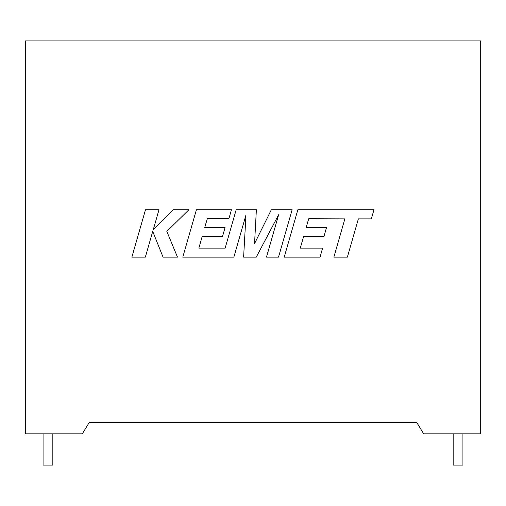 <?xml version="1.0" encoding="UTF-8"?>
<svg xmlns="http://www.w3.org/2000/svg" width="506" height="506" viewBox="0 0 506 506"><rect width="100%" height="100%" fill="white"/><g stroke="black" fill="none" stroke-linecap="round" stroke-linejoin="round"><path stroke-width="0.76" d="M453.167 433.832L453.167 465.077L462.927 465.077L462.927 433.832M52.833 433.832L52.833 465.077L43.073 465.077L43.073 433.832M416.647 422.282L89.353 422.282L82.32 433.832L25.3 433.832L25.3 40.923L480.7 40.923L480.7 433.832L423.68 433.832L416.647 422.282M308.717 218.75L344.864 218.877L333.859 257.143L347.369 257.143L358.368 218.877L371.347 218.883L373.978 209.724L297.863 209.724L284.22 257.143L320.045 257.143L322.607 248.117L300.286 248.117L303.651 236.334L323.998 236.334L326.503 227.573L306.149 227.573L308.717 218.75M292.145 209.724L271.349 209.724L254.55 243.601L256.378 209.724L236.182 209.724L225.145 248.117L198.858 248.117L202.217 236.334L222.564 236.334L225.069 227.567L204.721 227.567L207.283 218.75L228.889 218.75L231.451 209.724L196.423 209.724L182.78 257.143L233.861 257.143L245.979 214.93L243.614 257.143L256.257 257.143L278.648 214.721L266.466 257.143L278.515 257.143L292.145 209.724M145.488 209.724L131.864 257.143L145.349 257.143L152.723 231.394L163.058 257.143L177.486 257.143L166.816 231.394L188.953 209.724L173.349 209.724L153.198 229.945L158.992 209.724L145.488 209.724"/></g></svg>

